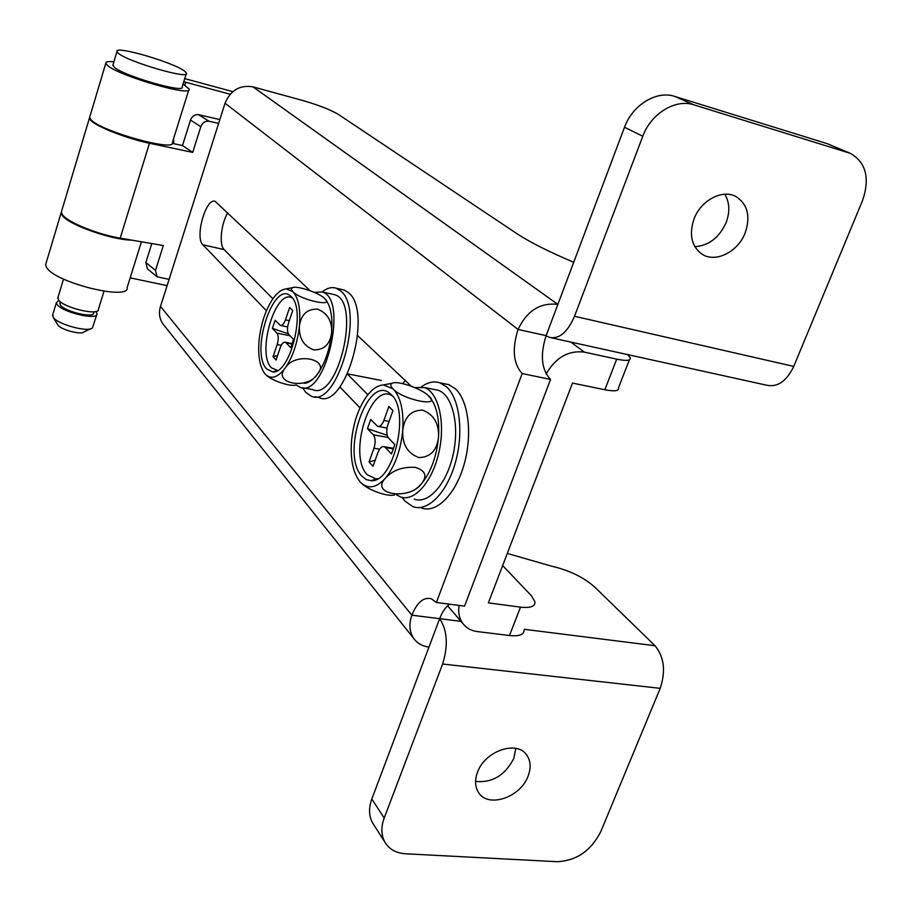 <?xml version="1.0" encoding="UTF-8"?>
<svg xmlns="http://www.w3.org/2000/svg" width="912" height="912" viewBox="0 0 912 912"><rect width="100%" height="100%" fill="white"/><g stroke="black" fill="none" stroke-linecap="round" stroke-linejoin="round"><path stroke-width="1.37" d="M528.071 776.18C520.501 797.51 487.931 808.431 478.515 792.471C474.947 786.805 474.616 780.045 477.523 772.19C484.945 750.907 517.093 739.94 526.748 755.068C530.75 760.916 531.183 767.95 528.071 776.18M515.827 748.387L513.832 758.396C505.054 775.348 492.298 783.02 475.562 781.413M745.195 232.822C738.093 251.815 715.726 263.089 702.206 254.3C691.547 246.605 688.822 234.829 694.021 218.971C700.849 200.287 722.543 188.852 736.075 196.627C747.669 204.277 750.713 216.338 745.195 232.822M724.789 194.222C729.634 202.441 730.079 211.915 726.112 222.642C719.226 237.644 708.795 245.659 694.83 246.696M573.716 262.291C548.545 251.609 529.53 242.011 516.659 233.495L338.341 114.388C330.475 109.725 318.641 105.108 302.852 100.537L252.955 86.845L557.87 304.391L546.117 335.639L549.206 337.326C559.045 339.492 567.481 332.47 574.514 316.27L642.789 136.253C650.894 113.635 675.496 98.576 693.781 104.812L850.337 153.341C866.104 162.541 870.139 178.33 862.467 200.72L793.736 366.419C786.554 381.33 777.446 387.577 766.399 385.149L551.817 337.896M850.337 153.341L827.161 143.64L674.72 96.398C656.629 90.22 632.426 105.005 624.515 127.247L557.87 304.391C540.189 302.396 526.919 310.741 518.062 329.449L546.117 335.639C539.972 355.11 541.443 369.713 550.552 379.426L464.561 606.138L436.392 602.467L431.399 598.774C423.624 596.824 417.103 602.296 411.859 615.19C408.736 624.161 409.374 631.925 413.763 638.503C417.343 643.393 422.404 646.255 428.959 647.098L371.811 799.026L384.203 818.018L442.605 664.027C448.339 645.491 447.359 630.363 439.652 618.678L428.959 647.098M550.552 379.426L522.177 373.555L436.392 602.467M522.177 373.555C513.274 363.82 511.906 349.114 518.062 329.449L225.036 103.216L160.489 306.443L411.859 615.19L461.005 621.357M225.036 103.216C230.576 90.174 239.89 84.725 252.955 86.845M164.046 325.299L162.929 323.908C159.395 318.744 158.585 312.919 160.489 306.443M310.16 290.7L215.243 201.415C206.044 197.015 194.552 237.553 202.886 244.804L266.418 310.741M339.845 386.939L359.978 407.835M411.198 386.164L357.709 335.627M524.32 629.314L655.021 645.73C664.164 656.879 665.897 671.084 660.208 688.332L600.78 831.63C591.033 850.748 576.498 860.768 557.175 861.703L405.509 853.78C395.968 853.119 389.071 849.209 384.818 842.027C381.113 835.096 380.908 827.093 384.203 818.018M655.021 645.73L594.453 586.815C583.441 577.159 569.202 570.296 551.749 566.204L507.289 553.447M272.882 298.794L224.135 249.58C218.914 244.975 221.069 223.645 227.772 212.849M367.878 394.736L347.472 374.137M449.593 604.189C445.535 607.13 442.229 611.963 439.652 618.678M373.886 824.95L372.495 822.772C368.824 815.898 368.596 807.986 371.811 799.026M89.741 117.044L89.399 118.184L90.733 120.327C96.307 126.631 127.076 138.681 149.465 143.252L120.19 238.146C97.835 234.521 67.613 222.232 62.483 214.765L61.309 212.177L61.754 210.695M157.069 276.803L147.425 268.846L145.852 262.496L155.507 270.397L157.069 276.803L169.085 279.38M151.791 243.561L145.852 262.496M190.494 120.076C192.136 116.075 194.849 114.285 198.622 114.707L209.008 121.239C205.211 120.817 202.487 122.63 200.811 126.677L190.494 120.076L182.503 145.555L172.243 143.344M219.838 119.563L198.622 114.707M120.19 238.146L163.339 245.545L155.507 270.397M209.008 121.239L218.618 123.405M200.811 126.677L192.706 152.395L149.465 143.252M405.202 380.498L402.785 383.633M524.092 629.884C524.183 634.615 519.316 636.496 509.489 635.527L520.501 607.141L488.365 602.878L572.497 383.063L604.838 389.766L616.717 359.157L584.353 352.112C568.381 350.208 555.659 357.504 546.163 374M616.717 359.157C626.578 361.163 631.081 360.673 630.226 357.675L627.57 354.574M459.089 605.431C457.984 612.613 459.306 618.712 463.045 623.74C466.534 628.163 471.31 630.773 477.375 631.583L509.489 635.527M520.501 607.141C530.339 608.213 535.173 606.469 535.002 601.909L531.365 595.696L502.637 565.577M629.383 359.841L618.484 387.794C619.248 390.997 614.699 391.647 604.838 389.766M182.503 145.555L192.706 152.395M131.738 240.13C111.298 239.924 68.24 224.603 62.278 215.437L61.115 212.849L61.56 211.356M46.102 263.089L45.6 264.765L46.683 267.592C55.347 282.88 130.37 301.131 127.178 287.451L141.417 241.783M113.886 61.822C108.243 61.241 105.541 61.731 105.792 63.304L107.217 65.174C117.705 75.696 194.039 97.721 189.08 88.954L183.05 84.041M89.946 116.36L89.604 117.5L90.938 119.643C100.924 131.476 176.905 152.452 172.425 142.34L188.761 89.98M232.788 91.633L184.737 78.603M183.768 81.727L230.132 94.232M130.177 277.864L167.09 285.65M185.752 82.228L184.851 85.101M173.702 138.271L173.531 143.64M113.042 64.638L114.023 67.009C122.881 75.787 186.219 94.061 182.195 86.8L186.196 73.929M184.851 71.341C174.773 62.746 113.92 44.927 116.953 51.585L118.195 53.113C127.156 61.617 190.562 80.108 186.436 73.131L184.851 71.341M58.037 297.221L58.334 299.672C62.746 307.618 99.716 316.396 98.428 309.271L103.991 291.247M60.032 302.784L60.283 304.859C63.977 311.505 94.711 318.778 93.674 312.805L93.982 311.79M52.805 314.549L53.147 317.182C57.137 324.307 88.589 332.8 92.488 327.853L96.752 314.708M58.915 300.424L56.396 302.636L56.966 304.198C61.366 312.178 98.314 320.921 97.048 313.751L95.908 311.471M57.752 324.775L57.798 324.843C60.488 329.631 81.305 335.24 83.984 331.922L90.425 328.844M266.714 369.029L272.836 371.959C290.552 373.829 306.364 308.746 291.088 296.548L290.575 296.081C273.44 279.733 249.922 352.477 266.714 369.029M292.33 297.985C275.686 287.816 256.249 353.126 271.377 367.764L277.51 370.489M272.677 299.09C265.563 309.932 261.06 323.418 259.168 339.549C257.731 355.577 259.703 367.034 265.073 373.909L266.122 374.969C271.765 379.529 278.126 377.215 285.205 368.015C292.729 357.094 297.46 343.129 299.41 326.108C300.755 309.339 298.532 297.825 292.775 291.555L286.22 288.91C281.694 289.275 277.18 292.661 272.677 299.09M292.775 291.555L291.247 289.207L292.33 287.69C297.004 285.262 319.656 293.128 324.284 298.235L324.501 298.441C336.118 307.72 300.037 300.048 292.775 291.555M304.323 383.336C308.632 383.006 312.964 379.973 317.342 374.251C307.743 390.233 271.742 383.507 285.205 368.015C294.781 351.622 331.352 358.815 317.342 374.251C324.991 363.466 329.745 349.649 331.615 332.777C330.053 344.303 324.079 350.003 313.705 349.889C303.582 345.967 298.828 338.033 299.41 326.108C301.097 314.492 307.127 308.837 317.524 309.145C327.488 313.158 332.185 321.035 331.615 332.777C332.857 316.156 330.486 304.711 324.501 298.441M266.122 374.969L266.315 375.151C271.377 380.395 290.506 387.098 296.263 384.932M291.988 343.961L286.049 342.764L290.723 347.7L293.55 339.367L288.853 334.499C287.132 332.036 287.029 328.217 288.534 323.019L292.729 310.582L289.628 307.481L285.456 319.861L289.332 320.671M286.049 342.764L285.296 342.251C283.404 341.875 281.694 343.699 280.201 347.746L276.051 360.035L273.041 356.729L277.579 355.509M281.238 345.306L277.168 344.485L273.041 356.729M277.168 344.485C278.65 339.332 278.559 335.536 276.895 333.108L290.107 335.798M288.34 333.792L272.414 328.377L276.895 333.108M272.414 328.377L275.139 320.249L280.36 325.413C282.241 325.789 283.94 323.942 285.456 319.861M314.366 292.387L322.187 291.965C348.908 298.68 325.151 399.65 299.854 387.178L296.252 384.932M332.173 294.154L334.658 294.701C361.699 301.473 337.999 402.055 312.394 389.538L302.932 387.76M302.533 387.737L305.714 392.342L311.026 396.059C337.178 409.545 365.575 309.544 340.564 290.871L336.334 288.26C331.843 286.733 327.089 287.964 322.096 291.931M314.617 396.72L318.812 397.507C345.169 411.016 373.555 311.277 348.35 292.592L344.086 289.982L341.282 289.355M362.007 476.281L366.293 479.632L371.173 480.692C393.745 482.836 410.56 410.423 391.123 394.554L390.347 393.847C367.855 372.769 340.21 454.415 362.007 476.281M392.342 395.888C370.739 380.954 347.426 455.134 367.251 474.73L375.938 478.868L377.762 478.663M367.627 395.044C358.861 406.775 353.503 421.948 351.565 440.576C350.174 459.146 353.001 472.883 360.046 481.787L361.619 483.371C368.927 489.379 376.941 487.555 385.673 477.877C395.021 466.1 400.71 450.311 402.716 430.51C403.925 410.924 400.733 397.062 393.14 388.911L383.359 384.932C377.967 385.297 372.723 388.672 367.627 395.044M393.14 388.911C390.325 386.164 390.062 384.248 392.331 383.177C398.168 380.361 421.994 389.071 428.036 395.432L428.378 395.751C443.186 407.767 403.093 400.22 393.14 388.911M407.618 492.514C412.292 491.819 416.898 488.923 421.412 483.816C409.226 500.836 369.2 494.486 385.673 477.877C392.844 470.193 402.694 466.682 415.211 467.332C425.516 470.535 427.58 476.03 421.412 483.816C430.92 472.222 436.631 456.616 438.535 437.019C436.951 450.448 430.396 457.3 418.893 457.585C407.607 453.424 402.215 444.395 402.716 430.51C404.438 416.955 411.073 410.161 422.609 410.138C433.702 414.413 439.003 423.373 438.535 437.019C439.618 417.628 436.232 403.868 428.378 395.751M361.619 483.371L361.939 483.656C368.311 489.949 387.657 497.154 394.668 494.885M393.277 448.875L385.309 447.473L391.442 453.959L394.828 444.554L388.649 438.136C386.38 435.013 386.141 430.498 387.919 424.604L392.935 410.571L388.854 406.501L383.872 420.466L389.059 421.412M385.309 447.473L384.18 446.698C381.775 446.139 379.7 448.066 377.956 452.477L372.997 466.34L369.052 462.008L375.185 460.207M379.563 449.194L373.977 448.225L369.052 462.008M373.977 448.225C375.721 442.366 375.505 437.897 373.304 434.819L388.124 437.464M387.201 435.332L367.445 428.64L373.304 434.819M367.445 428.64L370.694 419.486L377.648 426.337C380.03 426.884 382.105 424.924 383.872 420.466M414.652 387.543L424.479 387.577C438.512 392.342 445.649 422.416 438.98 452.056C432.516 481.775 414.173 502.387 400.311 496.846L396.458 494.737M433.907 389.424L438.296 390.29C452.489 395.078 459.785 425.049 453.139 454.564C446.698 484.158 428.241 504.644 414.23 499.092M402.044 497.371L404.894 501.053L412.805 506.593C427.5 512.327 446.789 493.175 455.293 462.897C463.946 432.698 459.682 398.453 446.481 386.836L440.165 382.937C434.089 380.851 427.831 382.151 421.39 386.825M421.447 507.973C436.244 513.707 455.612 494.635 464.105 464.436C472.747 434.317 468.403 400.151 455.111 388.546L448.738 384.636L443.802 383.656M574.514 316.27L793.736 366.419M660.208 688.332L442.605 664.027M624.515 127.247L642.789 136.253M674.72 96.398L693.781 104.812M827.161 143.64L847.818 152.407M224.135 249.58L202.886 244.804M584.353 352.112L570.866 342.091M173.816 142.717L172.642 141.645M735.505 196.342L736.075 196.627M372.495 822.772L384.818 842.027M525.711 753.791L526.748 755.068M413.763 638.503L162.929 323.908M89.399 118.184L61.309 212.177M463.045 623.74L447.632 605.796M105.792 63.304L89.604 117.5M61.115 212.849L45.6 264.765M112.803 65.425L116.953 51.585M57.764 298.133L63.521 279.072M59.804 303.548L60.352 301.747M52.52 315.484L56.396 302.636M57.798 324.843L53.147 317.182M277.191 370.511L272.836 371.959M286.22 288.91L292.33 287.69M381.319 380.464L347.609 373.863M287.633 326.918L280.828 325.516M292.102 343.619L285.296 342.251M322.187 291.965L334.658 294.701M336.334 288.26L344.086 289.982M375.938 478.868L371.173 480.692M383.359 384.932L392.331 383.177M387.019 428.036L378.491 426.485M393.471 448.328L384.18 446.698M424.479 387.577L438.296 390.29M440.165 382.937L448.738 384.636"/></g></svg>
